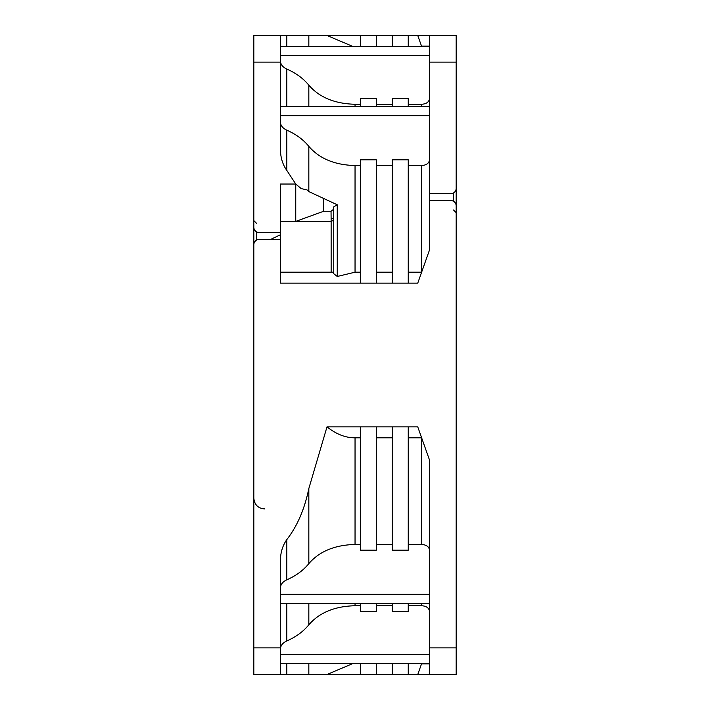 <?xml version="1.0" encoding="UTF-8"?>
<svg xmlns="http://www.w3.org/2000/svg" width="710" height="710" viewBox="0 0 710 710"><rect width="100%" height="100%" fill="white"/><g stroke="black" fill="none" stroke-linecap="round" stroke-linejoin="round"><path stroke-width="1.06" d="M253.825 648.141L253.825 647.316M253.825 647.192L253.825 631.971M253.825 587.365L253.825 518.691M253.825 504.757L253.825 501.366M253.825 497.639L253.825 493.556M253.825 326.698L253.825 379.743M253.825 212.37L253.825 214.952M253.825 222.434L253.825 221.937M253.825 205.243L253.825 105.817M253.825 227.067L253.825 226.437M253.825 225.922L253.825 221.884M253.825 255.263L253.825 35.5L280.45 35.5L280.45 148.647C280.37 157.07 282.491 164.321 286.805 170.4L295.75 184.032L280.45 184.032L280.45 234.753L270.572 239.447M360.325 437.804L355.044 437.804C345.681 437.892 336.327 434.254 326.99 426.887L308.832 488.542C304.572 509.212 297.233 526.234 286.805 539.6C282.438 545.848 280.326 553.099 280.45 561.353L280.45 674.5L253.825 674.5L253.825 244.773A5.325 5.325 0 0 1 259.15 239.447L280.45 239.447L280.45 234.753M253.825 61.859L253.825 62.684M253.825 211.757L253.825 210.604M253.825 209.548L253.825 208.633M253.825 424.979L253.825 425.672M253.825 552.921L253.825 603.846M253.825 321.231L253.825 320.033M253.825 319.172L253.825 318.648M253.825 443.377L253.825 425.13M253.825 380.347L253.825 328.304M253.825 62.853L253.825 54.572M456.175 62.125L456.175 188.327A5.325 5.325 0 0 1 450.85 193.652L429.55 193.652L429.55 35.5L456.175 35.5L456.175 62.125L429.55 62.125M408.25 283.113L392.275 283.113L392.275 159.812L408.25 159.812L408.25 283.113L417.764 283.113L429.55 249.849L429.55 200.575L450.85 200.575A5.325 5.325 0 0 1 456.175 205.9L456.175 674.5L429.55 674.5L429.55 460.151L417.764 426.887L392.275 426.887L392.275 550.188L408.25 550.188L408.25 426.887M456.175 208.137L456.175 177.944M456.175 162.066L456.175 248.527M429.55 200.575L429.55 193.652M280.45 122.093C280.601 125.572 282.713 128.262 286.805 130.178C296.034 134.252 303.374 139.648 308.832 146.384C319.429 158.649 334.836 165.031 355.044 165.528L360.325 165.528M280.45 60.998C280.601 64.459 282.713 67.148 286.805 69.056C296.034 73.121 303.383 78.499 308.832 85.2C319.438 97.421 334.845 103.775 355.044 104.263L360.325 104.263M352.595 46.336L326.99 35.5L280.45 35.5M360.325 272.196L355.044 272.196L337.25 276.465L333.753 273.705L333.7 206.885L337.25 204.773L308.832 191.585L307.013 189.898L301.173 188.594L295.75 184.032L295.75 221.405L280.45 221.405M408.25 165.528L421.562 165.528C426.311 165.261 428.973 163.362 429.55 159.812M376.3 165.528L392.275 165.528M376.3 159.812L360.325 159.812L360.325 283.113L376.3 283.113L376.3 159.812M408.25 104.263L421.562 104.263C426.311 104.006 428.973 102.107 429.55 98.575M376.3 104.263L392.275 104.263M355.044 603.42L355.044 605.736L360.325 605.736M376.3 605.736L392.275 605.736M408.25 605.736L421.562 605.736C426.311 605.994 428.973 607.893 429.55 611.425M355.044 437.804L355.044 544.472L360.325 544.472M376.3 544.472L392.275 544.472M376.3 437.804L392.275 437.804M408.25 544.472L421.562 544.472C426.311 544.739 428.973 546.638 429.55 550.188M408.25 437.804L421.562 437.804L421.562 544.472M376.3 272.196L392.275 272.196M408.25 272.196L421.562 272.196L421.562 165.528M408.25 106.58L408.25 98.575L392.275 98.575L392.275 106.58M376.3 106.58L376.3 98.575L360.325 98.575L360.325 106.58M376.3 603.42L376.3 611.425L360.325 611.425L360.325 603.42M360.325 46.336L360.325 35.5L392.275 35.5L392.275 46.336M376.3 663.664L376.3 674.5L360.325 674.5L360.325 663.664M376.3 426.887L376.3 550.188L360.325 550.188L360.325 426.887L392.275 426.887M376.3 46.336L376.3 35.5M355.044 544.472C334.809 544.978 319.402 551.359 308.832 563.616C303.374 570.352 296.034 575.748 286.805 579.822C282.713 581.738 280.592 584.436 280.45 587.907M355.044 605.736C334.827 606.225 319.42 612.579 308.832 624.8C303.383 631.501 296.034 636.879 286.805 640.944C282.713 642.852 280.601 645.541 280.45 649.002M280.45 674.5L360.325 674.5M352.595 663.664L326.99 674.5M408.25 603.42L408.25 611.425L392.275 611.425L392.275 603.42M408.25 663.664L408.25 674.5L392.275 674.5L392.275 663.664M408.25 46.336L408.25 35.5L392.275 35.5M422.503 46.336L423.284 46.15M408.25 35.5L417.764 35.5L421.536 46.15L429.55 46.15M429.55 246.095L429.435 250.16M326.99 35.5L360.325 35.5M429.55 35.5L417.764 35.5M408.25 674.5L417.764 674.5L421.536 663.85L429.55 663.85M376.3 674.5L392.275 674.5M417.764 674.5L429.55 674.5M423.284 663.85L422.503 663.664M429.435 459.84L429.55 463.905M326.99 426.887L360.325 426.887M253.825 227.2A5.325 5.325 0 0 0 259.15 232.525L280.45 232.525M376.3 283.113L392.275 283.113M360.325 283.113L280.45 283.113L280.45 239.447M323.671 198.747L323.671 211.26L295.75 221.405L331.135 221.405L331.037 211.26L333.7 209.166L333.7 217.091A2.662 1.757 0 0 1 331.037 218.849M323.671 211.26L331.037 211.26M333.753 273.705L333.274 272.196L280.45 272.196L280.45 268.247M333.753 220.162L331.135 221.405L331.144 272.196M286.805 170.4L286.805 130.178M286.805 106.58L286.805 69.056M286.805 46.336L286.805 35.5M308.832 191.585L308.832 146.384M308.832 106.58L308.832 85.2M308.832 46.336L308.832 35.5M280.45 115.677L429.55 115.677M355.044 106.58L355.044 104.263M337.25 276.465L337.25 204.773M355.044 272.196L355.044 165.528M421.562 106.58L421.562 104.263M421.562 603.42L421.562 605.736M280.45 55.424L429.55 55.424M280.45 594.323L429.55 594.323M286.805 603.42L286.805 640.944M286.805 539.6L286.805 579.822M286.805 663.664L286.805 674.5M308.832 603.42L308.832 624.8M308.832 488.542L308.832 563.616M308.832 663.664L308.832 674.5M280.45 654.576L429.55 654.576M280.45 62.125L253.825 62.125M429.55 647.875L456.175 647.875M280.45 647.875L253.825 647.875M453.512 201.285L453.512 192.942M256.488 240.157L256.488 231.815M264.475 508.892C258.067 508.324 254.517 504.774 253.825 498.242M253.825 218.174L253.825 216.443M280.45 106.58L429.55 106.58M280.45 46.336L429.55 46.336M280.45 603.42L429.55 603.42M280.45 663.664L429.55 663.664M453.512 209.991L456.175 212.654M256.488 223.26L253.825 220.597"/></g></svg>
